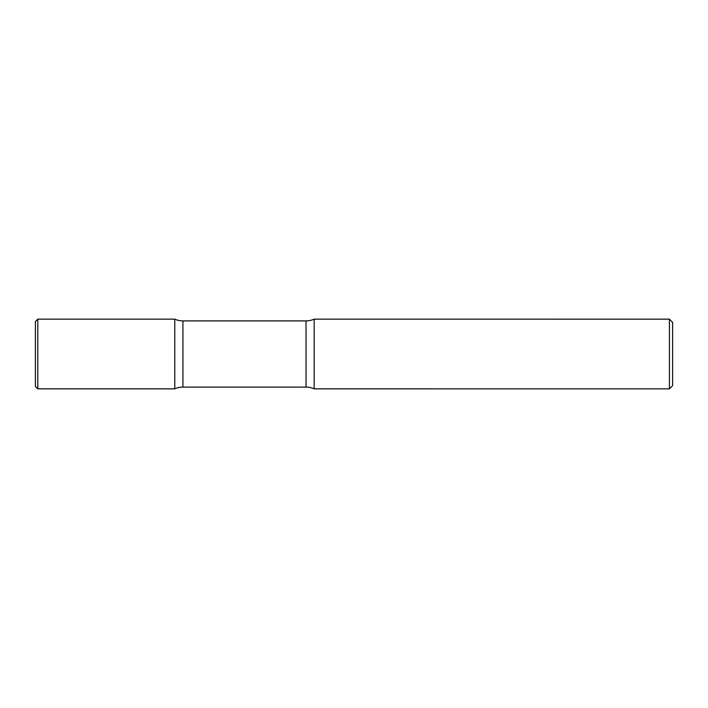 <?xml version="1.0" encoding="UTF-8"?>
<svg xmlns="http://www.w3.org/2000/svg" width="708" height="708" viewBox="0 0 708 708"><rect width="100%" height="100%" fill="white"/><g stroke="black" fill="none" stroke-linecap="round" stroke-linejoin="round"><path stroke-width="1.06" d="M35.4 321.538L35.4 386.453L35.4 321.538L37.79 319.149L37.79 388.842L174.787 388.842L174.787 319.149L174.787 388.842A19.913 19.913 0 0 1 182.929 387.108L182.929 320.892L306.033 320.892A19.913 19.913 0 0 0 314.175 319.149L314.175 388.842L314.175 319.149L669.414 319.158L669.414 388.851L314.175 388.842A19.913 19.913 0 0 0 306.033 387.108L182.929 387.108M669.414 319.158L672.6 322.344L672.6 385.665L669.414 388.851M37.79 319.149L174.787 319.149A19.913 19.913 0 0 0 182.929 320.892M306.033 387.108L306.033 320.892M37.79 388.842L35.4 386.453"/></g></svg>
